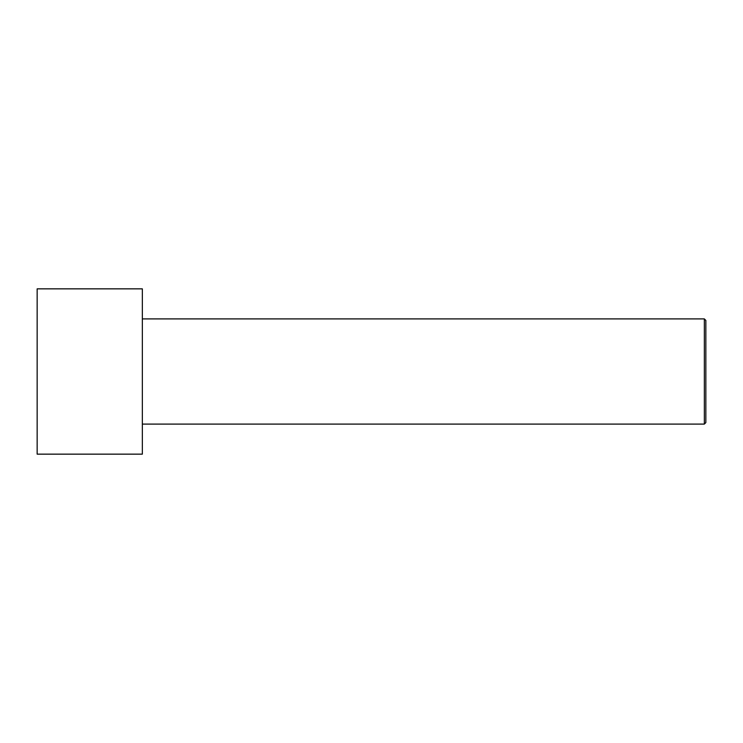 <?xml version="1.0" encoding="UTF-8"?>
<svg xmlns="http://www.w3.org/2000/svg" width="743" height="743" viewBox="0 0 743 743"><rect width="100%" height="100%" fill="white"/><g stroke="black" fill="none" stroke-linecap="round" stroke-linejoin="round"><path stroke-width="1.11" d="M705.85 422.591L705.85 320.409L704.345 318.905L704.345 424.095L705.85 422.591L704.345 424.095L704.345 318.905L142.34 318.905L704.345 318.905L705.85 320.409L705.85 422.591M142.34 424.095L704.345 424.095L142.34 424.095M142.34 454.149L142.34 288.851L37.15 288.851L37.15 454.149L142.34 454.149L37.15 454.149L37.15 288.851L142.34 288.851L142.34 454.149"/></g></svg>
